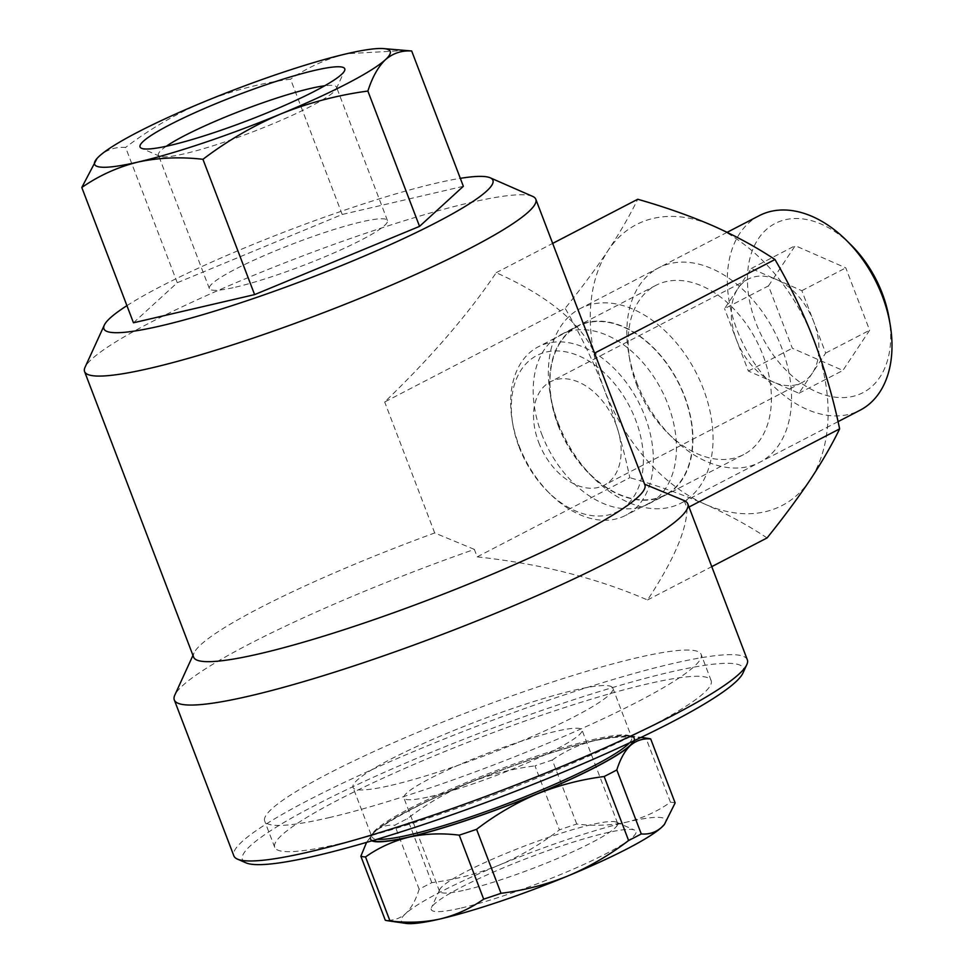 <?xml version="1.0" encoding="UTF-8"?>
<svg xmlns="http://www.w3.org/2000/svg" width="972" height="972" viewBox="0 0 972 972"><rect width="100%" height="100%" fill="white"/><g stroke="black" fill="none" stroke-linecap="round" stroke-linejoin="round"><path stroke-width="0.73" stroke-dasharray="4.86 3.65" d="M664.423 824.378A141.572 17.727 -20.9 0 0 627.001 822.045A141.572 17.727 -20.9 0 0 499.013 865.177C477.41 873.877 455.005 879.709 431.823 882.661A158.229 19.817 -20.9 0 0 419.163 889.222C415.797 900.072 411.278 908.213 405.628 913.631C399.832 918.662 393.053 920.861 385.289 920.217M675.139 802.945A158.229 19.817 -20.9 0 0 670.449 802.228C657.376 811.511 642.893 818.108 627.001 822.045C610.951 825.532 594.196 826.2 576.748 824.025A158.229 19.817 -20.9 0 0 559.41 829.869C540.626 844.291 520.506 856.065 499.013 865.177A141.572 17.727 -20.9 0 0 405.628 913.631A141.572 17.727 -20.9 0 0 405.944 923.4M419.163 889.222L394.729 825.228A158.229 19.817 -20.9 0 1 407.377 818.667C426.161 804.245 446.294 792.472 467.775 783.359A141.572 17.727 -20.9 0 0 374.39 831.813A141.572 17.727 -20.9 0 0 371.936 834.341A141.572 17.727 -20.9 0 0 371.863 840.829M431.823 882.661L407.377 818.667M670.449 802.228L646.016 738.234A158.229 19.817 -20.9 0 1 648.482 738.465M576.748 824.025L552.315 760.031A158.229 19.817 -20.9 0 0 534.977 765.875L559.41 829.869M366.553 842.384L374.39 831.813C380.186 826.795 386.965 824.596 394.729 825.228M634.424 740.567A141.572 17.727 -20.9 0 0 630.05 735.78A141.572 17.727 -20.9 0 0 595.763 740.227C611.813 736.727 628.568 736.059 646.016 738.234M552.315 760.031C565.388 750.749 579.871 744.151 595.763 740.227A141.572 17.727 -20.9 0 0 467.775 783.359C489.39 774.66 511.782 768.828 534.977 765.875M461.348 908.006A109.569 13.717 -20.9 0 0 581.049 865.712A109.569 13.717 -20.9 0 0 634.546 830.1A109.569 13.717 -20.9 0 0 528.719 857.681A109.569 13.717 -20.9 0 0 431.459 907.654A109.569 13.717 -20.9 0 0 461.348 908.006M391.181 785.34A139.081 17.411 -20.9 0 0 535.706 734.954A139.081 17.411 -20.9 0 0 612.846 688.127A139.081 17.411 -20.9 0 0 476.705 721.467A139.081 17.411 -20.9 0 0 352.994 787.344A139.081 17.411 -20.9 0 0 391.181 785.34M328.84 817.695A233.596 29.245 -20.9 0 0 571.585 733.07A233.596 29.245 -20.9 0 0 701.152 654.399A233.596 29.245 -20.9 0 0 472.489 710.411A233.596 29.245 -20.9 0 0 264.7 821.073A233.596 29.245 -20.9 0 0 328.84 817.695M338.851 843.939A233.596 29.245 -20.9 0 0 581.608 759.314A233.596 29.245 -20.9 0 0 711.164 680.643A233.596 29.245 -20.9 0 0 482.513 736.654A233.596 29.245 -20.9 0 0 274.712 847.317A233.596 29.245 -20.9 0 0 338.851 843.939M742.96 673.037A268.163 33.57 -20.9 0 0 480.97 732.609A268.163 33.57 -20.9 0 0 245.94 862.832M747.322 659.769A274.821 34.409 -20.9 0 0 478.309 725.659A274.821 34.409 -20.9 0 0 233.851 855.846M684.179 500.568L687.034 508.052C686.912 529.606 673.742 560.249 647.51 599.979C596.99 578.097 540.213 563.724 477.203 556.871L474.348 549.387A274.821 34.409 -20.9 0 0 174.814 695.089M474.348 549.387L434.691 532.96A241.506 30.241 -20.9 0 0 194.084 652.917A241.506 30.241 -20.9 0 0 193.635 657.169M644.873 484.858A241.506 30.241 -20.9 0 0 644.521 484.153L594.5 353.176C580.357 322.558 547.588 295.731 496.206 272.695C468.273 314.175 431.106 357.271 384.681 401.983L565.145 308.331C581.56 287.967 595.933 268.612 608.241 250.266C620.197 232.126 630.038 215.116 637.729 199.26M532.656 196.393A241.506 30.241 -20.9 0 0 469.5 202.759A241.506 30.241 -20.9 0 0 231.773 284.517A241.506 30.241 -20.9 0 0 85.026 367.319M434.691 532.96L384.681 401.983M126.919 305.658A208.19 26.074 159.1 0 1 435.735 183.283A208.19 26.074 159.1 0 1 460.315 178.338M133.468 322.789L177.269 282.731L342.205 214.472L463.352 186.296M177.269 282.731L125.595 147.416C115.595 146.748 106.847 149.639 99.363 156.103L97.431 158.011M342.205 214.472L290.543 79.169C260.557 83.142 231.615 90.736 203.731 101.951C176.126 113.724 150.089 128.875 125.595 147.416M405.725 50.435L346.773 53.727C326.446 58.83 307.699 67.311 290.543 79.169M477.203 556.871L629.82 477.677C623.441 447.314 614.924 417.924 604.28 389.48C593.224 361.062 580.187 334.016 565.145 308.331M687.034 508.052L689.002 507.032M496.206 272.695L552.667 243.401M647.51 599.979L711.759 566.64M767.066 537.941C748.659 525.67 728.052 514.455 705.235 504.286C682.125 494.298 656.987 485.429 629.82 477.677M814.111 340.674A158.229 105.875 62.6 0 1 810.15 479.876A158.229 105.875 62.6 0 1 705.235 504.286A158.229 105.875 62.6 0 1 604.28 389.48A158.229 105.875 62.6 0 1 608.241 250.266A158.229 105.875 62.6 0 1 713.156 225.869A158.229 105.875 62.6 0 1 814.111 340.674M636.538 381.972A109.569 73.313 -117.4 0 0 672.551 437.789A109.569 73.313 -117.4 0 0 789.228 420.013A109.569 73.313 -117.4 0 0 710.35 267.993A109.569 73.313 -117.4 0 0 628.641 353.164A109.569 73.313 -117.4 0 0 636.538 381.972M465.697 889.902A95.317 11.931 -20.9 0 0 564.744 855.372A95.317 11.931 -20.9 0 0 617.609 823.284A95.317 11.931 -20.9 0 0 616.357 822.142A95.317 11.931 -20.9 0 0 524.309 846.138A95.317 11.931 -20.9 0 0 439.709 889.611A95.317 11.931 -20.9 0 0 439.526 891.288A95.317 11.931 -20.9 0 0 465.697 889.902M430.074 796.603A95.317 11.931 -20.9 0 0 529.12 762.072A95.317 11.931 -20.9 0 0 581.985 729.972A95.317 11.931 -20.9 0 0 488.685 752.826A95.317 11.931 -20.9 0 0 403.902 797.976A95.317 11.931 -20.9 0 0 430.074 796.603M235.54 287.165A95.317 11.931 -20.9 0 0 334.587 252.635A95.317 11.931 -20.9 0 0 387.451 220.547A95.317 11.931 -20.9 0 0 294.151 243.401A95.317 11.931 -20.9 0 0 209.369 288.55A95.317 11.931 -20.9 0 0 235.54 287.165M166.309 146.25A95.317 11.931 -20.9 0 0 158.412 155.107A95.317 11.931 -20.9 0 0 159.663 156.237A95.317 11.931 -20.9 0 0 184.583 153.734A95.317 11.931 -20.9 0 0 278.405 121.464A95.317 11.931 -20.9 0 0 336.324 88.78A95.317 11.931 -20.9 0 0 336.494 87.103A95.317 11.931 -20.9 0 0 324.709 85.767M636.587 384.657A95.317 63.775 -117.4 0 0 667.922 433.208A95.317 63.775 -117.4 0 0 743.689 454.556A95.317 63.775 -117.4 0 0 756.398 340.577A95.317 63.775 -117.4 0 0 655.893 285.355A95.317 63.775 -117.4 0 0 629.722 359.591A95.317 63.775 -117.4 0 0 636.587 384.657M541.623 433.937A95.317 63.775 -117.4 0 0 648.725 503.836A95.317 63.775 -117.4 0 0 661.434 389.857A95.317 63.775 -117.4 0 0 560.917 334.635A95.317 63.775 -117.4 0 0 541.623 433.937M850.925 244.81A95.317 63.775 -117.4 0 0 767.673 228.408A95.317 63.775 -117.4 0 0 755.864 322.765A95.317 63.775 -117.4 0 0 843.623 397.597A95.317 63.775 -117.4 0 0 889.125 318.415M768.5 285.865L795.23 245.673L845.798 267.883L869.624 330.261L842.882 370.454L792.314 348.243L768.5 285.865L724.553 308.659L737.918 288.575A58.296 39.002 -117.4 0 0 736.46 339.86A58.296 39.002 -117.4 0 0 773.651 382.154A58.296 39.002 -117.4 0 0 801.961 382.616A58.296 39.002 -117.4 0 0 812.313 373.163A58.296 39.002 -117.4 0 0 813.771 321.878A58.296 39.002 -117.4 0 0 776.567 279.584A58.296 39.002 -117.4 0 0 748.258 279.122A58.296 39.002 -117.4 0 0 737.918 288.575L751.283 268.479L801.851 290.677L825.678 353.067L812.313 373.163L798.935 393.259L748.367 371.049L724.553 308.659M759.193 215.687A109.569 73.313 -117.4 0 0 737.007 329.848A109.569 73.313 -117.4 0 0 860.123 410.196M558.062 422.699A109.569 73.313 -117.4 0 0 594.062 478.516A109.569 73.313 -117.4 0 0 681.178 503.059A109.569 73.313 -117.4 0 0 695.782 372.033A109.569 73.313 -117.4 0 0 580.235 308.549A109.569 73.313 -117.4 0 0 550.152 393.891A109.569 73.313 -117.4 0 0 558.062 422.699M558.11 425.384A95.317 63.775 -117.4 0 0 589.433 473.935A95.317 63.775 -117.4 0 0 690.922 458.48A95.317 63.775 -117.4 0 0 622.311 326.24A95.317 63.775 -117.4 0 0 551.233 400.318A95.317 63.775 -117.4 0 0 558.11 425.384M558.353 425.323A94.94 63.52 -117.4 0 0 665.03 494.955A94.94 63.52 -117.4 0 0 677.691 381.425A94.94 63.52 -117.4 0 0 577.575 326.41A94.94 63.52 -117.4 0 0 558.353 425.323M519.072 445.711A94.94 63.52 -117.4 0 0 550.274 494.068A94.94 63.52 -117.4 0 0 625.737 515.33A94.94 63.52 -117.4 0 0 638.397 401.813A94.94 63.52 -117.4 0 0 538.294 346.797A94.94 63.52 -117.4 0 0 512.22 420.755A94.94 63.52 -117.4 0 0 519.072 445.711M519.097 447.035A87.869 58.794 -117.4 0 0 547.977 491.796A87.869 58.794 -117.4 0 0 641.544 477.544A87.869 58.794 -117.4 0 0 578.279 355.63A87.869 58.794 -117.4 0 0 512.754 423.938A87.869 58.794 -117.4 0 0 519.097 447.035M538.707 442.479A58.296 39.002 -117.4 0 0 604.207 485.222A58.296 39.002 -117.4 0 0 611.983 415.518A58.296 39.002 -117.4 0 0 550.504 381.741A58.296 39.002 -117.4 0 0 538.707 442.479M748.367 371.049L792.314 348.243M751.283 268.479L795.23 245.673M801.851 290.677L845.798 267.883M825.678 353.067L869.624 330.261M798.935 393.259L842.882 370.454M633.598 740.956A140.746 17.617 -20.9 0 0 496.085 772.218A140.746 17.617 -20.9 0 0 372.738 840.561M629.321 742.96A139.081 17.411 -20.9 0 0 631.715 737.517A139.081 17.411 -20.9 0 0 495.574 770.869A139.081 17.411 -20.9 0 0 371.863 836.746A139.081 17.411 -20.9 0 0 377.258 839.213M630.05 735.78L641.095 737.384M612.846 688.127L631.715 737.517C634.461 734.759 622.615 735.683 596.164 740.312C567.028 747.152 532.061 758.415 491.273 774.077C420.84 799.907 364.172 834.656 371.863 836.746L352.994 787.344M711.164 680.643L701.152 654.399M274.712 847.317L264.7 821.073M194.084 652.917L192.954 655.371M439.709 889.611L431.459 907.654M616.357 822.142L634.546 830.1M617.609 823.284L581.985 729.972M439.526 891.288L403.902 797.976M387.451 220.547L336.494 87.103M209.369 288.55L158.412 155.107M336.324 88.78L344.562 70.737M159.663 156.237L141.487 148.279M667.922 433.208L672.551 437.789M629.722 359.591L628.641 353.164M655.893 285.355L560.917 334.635M743.689 454.556L648.725 503.836M727.129 232.32L580.235 308.549M838.046 421.654L681.178 503.059M589.433 473.935L594.062 478.516M551.233 400.318L550.152 393.891M577.575 326.41L538.294 346.797M665.03 494.955L625.737 515.33M547.977 491.796L550.274 494.068M512.754 423.938L512.22 420.755M748.258 279.122L550.504 381.741M801.961 382.616L604.207 485.222"/><path stroke-width="1.46" d="M387.512 920.715A158.229 19.817 -20.9 0 0 389.979 920.946L365.533 856.952A158.229 19.817 -20.9 0 1 360.855 856.223L385.289 920.217A158.229 19.817 -20.9 0 0 387.512 920.715L405.944 923.4A141.572 17.727 -20.9 0 0 440.231 918.953C456.123 915.029 470.606 908.419 483.679 899.149A158.229 19.817 -20.9 0 0 501.017 893.304C524.187 890.376 546.592 884.544 568.219 875.821C589.676 866.696 609.796 854.935 628.605 840.513A158.229 19.817 -20.9 0 0 641.265 833.94C649.029 834.596 655.808 832.397 661.604 827.354L664.435 824.365L675.139 802.945L650.705 738.951A158.229 19.817 -20.9 0 0 648.482 738.465L641.095 737.384M389.979 920.946C407.426 923.121 424.181 922.452 440.231 918.953A141.572 17.727 -20.9 0 0 568.219 875.821A141.572 17.727 -20.9 0 0 661.604 827.354A141.572 17.727 -20.9 0 0 664.058 824.839A141.572 17.727 -20.9 0 0 664.423 824.378L664.058 824.839M483.679 899.149L459.246 835.155A158.229 19.817 -20.9 0 0 476.584 829.31L501.017 893.304M641.265 833.94L616.819 769.946A158.229 19.817 -20.9 0 1 604.171 776.519C581.001 779.447 558.608 785.267 536.969 794.003C515.525 803.115 495.392 814.888 476.584 829.31M628.605 840.513L604.171 776.519M360.855 856.223L366.553 842.384M371.863 840.829A141.572 17.727 -20.9 0 0 408.993 837.135C393.101 841.072 378.618 847.669 365.533 856.952M459.246 835.155C441.786 832.98 425.031 833.636 408.993 837.135A141.572 17.727 -20.9 0 0 536.969 794.003A141.572 17.727 -20.9 0 0 630.354 745.536A141.572 17.727 -20.9 0 0 634.424 740.567M650.705 738.951C642.942 738.295 636.162 740.494 630.354 745.536C624.717 750.979 620.209 759.108 616.819 769.946M192.954 655.371L174.814 695.089A274.821 34.409 -20.9 0 0 174.304 699.925L233.851 855.846A274.821 34.409 -20.9 0 0 237.447 859.114L245.94 862.832A268.163 33.57 -20.9 0 0 316.058 855.761A268.163 33.57 -20.9 0 0 580.029 764.988A268.163 33.57 -20.9 0 0 742.96 673.037L746.812 664.605A274.821 34.409 -20.9 0 0 747.322 659.769L687.787 503.848A274.821 34.409 -20.9 0 0 684.179 500.58A274.821 34.409 -20.9 0 0 684.179 500.568L644.521 484.153M237.447 859.114A274.821 34.409 -20.9 0 0 309.303 851.873A274.821 34.409 -20.9 0 0 579.834 758.84A274.821 34.409 -20.9 0 0 746.812 664.605M174.304 699.925A274.821 34.409 -20.9 0 0 249.768 695.952A274.821 34.409 -20.9 0 0 535.353 596.395A274.821 34.409 -20.9 0 0 687.787 503.848M104.296 325.146L85.026 367.319A241.506 30.241 -20.9 0 0 84.576 371.571L193.635 657.169A241.506 30.241 -20.9 0 0 259.949 653.67A241.506 30.241 -20.9 0 0 510.92 566.19A241.506 30.241 -20.9 0 0 644.873 484.858L535.815 199.26A241.506 30.241 -20.9 0 0 532.656 196.393L490.18 177.791A208.19 26.074 159.1 0 1 307.711 278.903A208.19 26.074 159.1 0 1 104.296 325.146A208.19 26.074 159.1 0 1 126.919 305.658M84.576 371.571A241.506 30.241 -20.9 0 0 150.891 368.084A241.506 30.241 -20.9 0 0 401.861 280.592A241.506 30.241 -20.9 0 0 535.815 199.26M460.315 178.338A208.19 26.074 159.1 0 1 490.18 177.791M411.678 50.981L463.352 186.296L419.552 226.367L254.603 294.613L133.468 322.789L81.794 187.487C99.035 175.543 117.782 167.062 138.036 162.045C158.63 157.622 180.257 156.711 202.941 159.299C227.363 140.77 253.413 125.619 281.078 113.833C308.914 102.668 337.855 95.074 367.878 91.052C372.325 77.165 378.181 66.716 385.447 59.681C392.931 53.253 401.667 50.35 411.678 50.981L383.661 48.6A158.229 19.817 -20.9 0 0 346.773 53.727A158.229 19.817 -20.9 0 0 203.731 101.951A158.229 19.817 -20.9 0 0 99.363 156.103A158.229 19.817 -20.9 0 0 97.589 157.841A158.229 19.817 -20.9 0 0 138.036 162.045A158.229 19.817 -20.9 0 0 281.078 113.833A158.229 19.817 -20.9 0 0 385.447 59.681A158.229 19.817 -20.9 0 0 383.661 48.6M97.054 158.412L81.794 187.487M254.603 294.613L202.941 159.299M419.552 226.367L367.878 91.052M314.685 70.385A109.569 13.717 159.1 0 1 344.562 70.737A109.569 13.717 159.1 0 1 277.992 108.305A109.569 13.717 159.1 0 1 170.136 145.399A109.569 13.717 159.1 0 1 141.487 148.279A109.569 13.717 159.1 0 1 194.983 112.667A109.569 13.717 159.1 0 1 314.685 70.385M594.572 353.14L774.976 259.524C790.054 285.367 803.103 312.413 814.111 340.674C824.815 369.263 833.332 398.654 839.638 428.871C831.971 444.702 822.142 461.7 810.15 479.876C797.854 498.199 783.481 517.554 767.066 537.941L711.759 566.64M689.002 507.032L839.638 428.871M552.667 243.401L637.729 199.26C664.872 206.987 690.011 215.857 713.156 225.869C735.926 236.026 756.532 247.24 774.976 259.524M324.709 85.767A95.317 11.931 -20.9 0 0 243.194 109.958A95.317 11.931 -20.9 0 0 166.309 146.25M838.046 421.654L860.123 410.196A109.569 73.313 -117.4 0 0 890.206 324.855L889.125 318.415A95.317 63.775 -117.4 0 0 850.925 244.81L846.296 240.23A109.569 73.313 -117.4 0 0 759.193 215.687L727.129 232.32M890.206 324.855A109.569 73.313 -117.4 0 0 846.296 240.23M372.738 840.561A140.746 17.617 -20.9 0 0 409.54 836.856A140.746 17.617 -20.9 0 0 548.062 789.215A140.746 17.617 -20.9 0 0 633.598 740.956M377.258 839.213A139.081 17.411 -20.9 0 0 410.05 834.741A139.081 17.411 -20.9 0 0 539.618 790.758A139.081 17.411 -20.9 0 0 629.321 742.96"/></g></svg>
